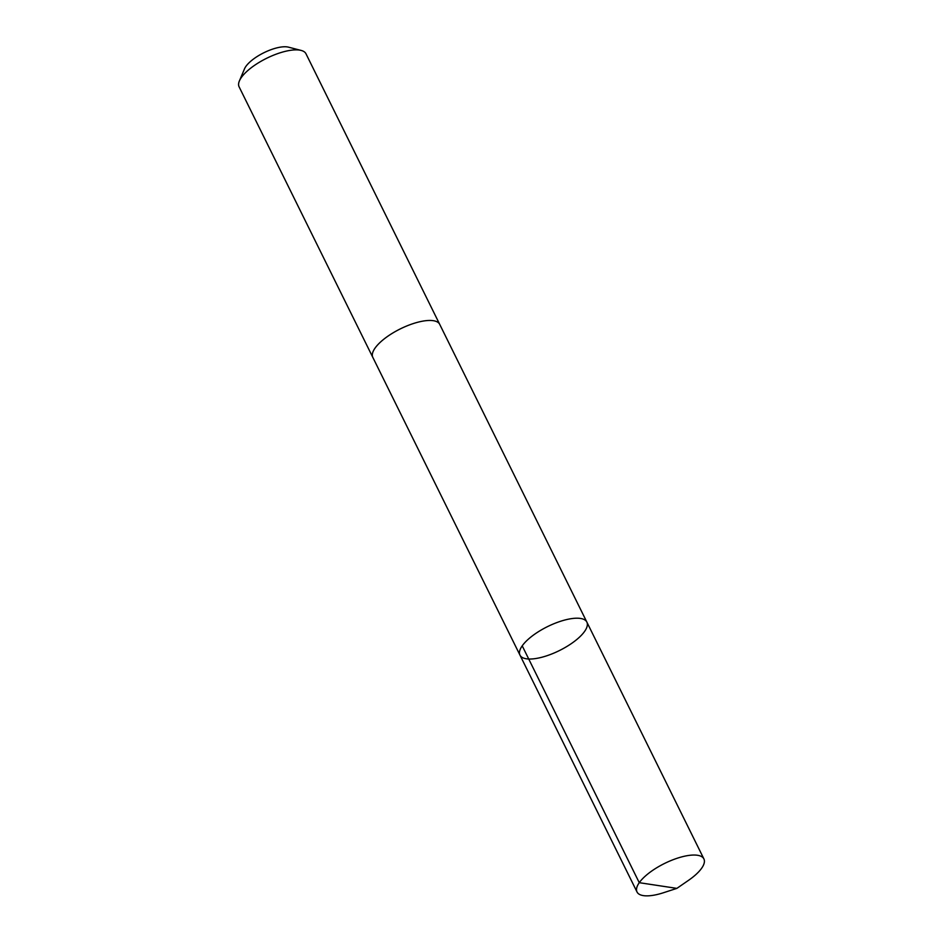 <?xml version="1.0" encoding="UTF-8"?>
<svg xmlns="http://www.w3.org/2000/svg" width="943" height="943" viewBox="0 0 943 943"><rect width="100%" height="100%" fill="white"/><g stroke="black" fill="none" stroke-linecap="round" stroke-linejoin="round"><path stroke-width="1.41" d="M372.933 357.621A37.307 13.367 -26.3 0 1 372.815 357.385A37.296 13.367 -26.3 0 1 409.71 324.816A37.296 13.367 -26.3 0 1 439.697 324.333L586.852 622.085A37.296 13.367 153.7 0 0 556.865 622.569A37.296 13.367 153.7 0 0 519.982 655.149A37.296 13.367 153.7 0 0 559.34 650.599A37.296 13.367 153.7 0 0 586.852 622.085A37.296 13.367 153.7 0 0 556.865 622.569A37.296 13.367 153.7 0 0 519.982 655.149L637.02 891.972A37.307 13.367 -26.3 0 1 673.915 859.403A37.307 13.367 -26.3 0 1 703.902 858.92A37.307 13.367 -26.3 0 1 688.52 880.338L676.862 888.377L663.389 892.762A37.307 13.367 -26.3 0 1 637.02 891.972M519.982 655.149L372.827 357.385A37.307 13.367 -26.3 0 1 400.339 328.883A37.307 13.367 -26.3 0 1 439.697 324.333A37.307 13.367 -26.3 0 1 439.803 324.569M372.815 357.385L239.098 86.815A37.307 13.367 -26.3 0 1 239.381 80.957A37.307 13.367 -26.3 0 1 266.61 58.301A37.307 13.367 -26.3 0 1 301.135 50.427A37.307 13.367 -26.3 0 1 305.98 53.763L439.697 324.333M239.381 80.957L244.496 68.863A26.534 9.513 -26.3 0 1 263.863 52.749A26.534 9.513 -26.3 0 1 288.428 47.15L301.135 50.427M522.222 645.849L639.26 882.683L676.862 888.377M586.852 622.085L703.902 858.92"/></g></svg>
